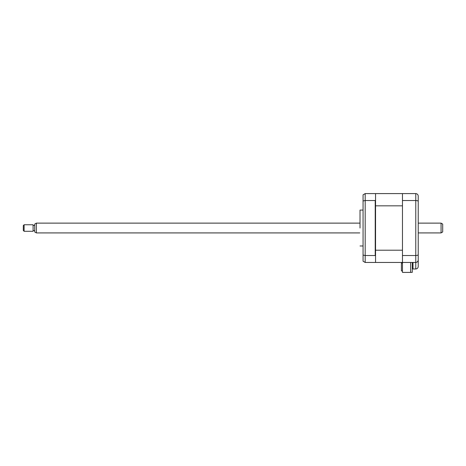 <?xml version="1.0" encoding="UTF-8"?>
<svg xmlns="http://www.w3.org/2000/svg" width="466" height="466" viewBox="0 0 466 466"><rect width="100%" height="100%" fill="white"/><g stroke="black" fill="none" stroke-linecap="round" stroke-linejoin="round"><path stroke-width="0.7" d="M410.633 262.457L410.633 272.412L402.473 272.412L402.473 262.457L415.771 262.457C417.251 262.3 418.066 261.484 418.223 260.011L418.223 266.535C418.066 268.014 417.251 268.83 415.771 268.981L415.771 262.457C417.291 262.276 418.107 261.461 418.223 260.011L418.223 196.035C418.107 194.584 417.291 193.769 415.771 193.588C417.291 193.769 418.107 194.584 418.223 196.035M418.223 266.535C418.066 268.014 417.251 268.83 415.771 268.981L412.998 268.981L412.998 262.457M402.473 270.921L401.412 270.921L401.412 263.086L402.228 263.086L402.228 262.457L375.549 262.457L402.473 262.457L402.473 193.588L415.771 193.588L415.771 200.531C417.291 200.59 418.107 200.881 418.223 201.405M402.473 200.531L415.771 200.531L415.771 255.514C417.291 255.455 418.107 255.164 418.223 254.64M402.473 255.514L415.771 255.514L415.771 262.457M360.02 228.025L360.02 210.073L360.02 228.025M402.473 193.588L375.549 193.588L375.549 193.914L375.223 193.588L365.187 193.588L365.187 262.457L375.223 262.457L375.549 262.131L375.549 262.457M375.549 193.914L375.549 205.838L375.549 200.13L375.223 200.531L365.187 200.531L363.061 200.963L363.061 255.083L365.187 255.514L375.223 255.514L375.223 200.531M375.223 255.514L375.549 255.916L375.549 250.207L375.549 262.131M363.061 255.083L363.061 261.228L365.187 262.457M363.061 200.963L363.061 194.817L365.187 193.588M412.264 262.457L412.264 272.365L410.633 272.365M375.549 205.838L375.549 250.207L402.473 250.207L402.473 205.838L375.549 205.838M402.228 262.457L402.228 263.086L401.412 263.086M442.7 224.07L442.7 231.975L441.069 232.918L441.069 223.127L442.7 224.07M36.354 232.918L34.723 231.975L34.723 224.07L36.354 223.127L36.354 232.918L359.799 232.918M24.116 224.758L24.116 231.287L33.092 231.287L33.092 224.758L24.116 224.758L23.3 225.573L23.3 230.472L24.116 231.287M375.549 204.766L375.223 204.766M375.549 255.356L375.223 255.356M363.061 210.073L360.02 210.073M363.061 245.972L360.02 245.972M375.549 251.279L375.223 251.279M375.549 200.689L375.223 200.689M375.549 233.571L375.223 233.571M375.549 222.474L375.223 222.474M36.354 223.127L359.799 223.127M418.223 223.127L441.069 223.127M34.723 225.41L33.092 225.41M34.723 230.635L33.092 230.635M418.223 232.918L441.069 232.918"/></g></svg>
